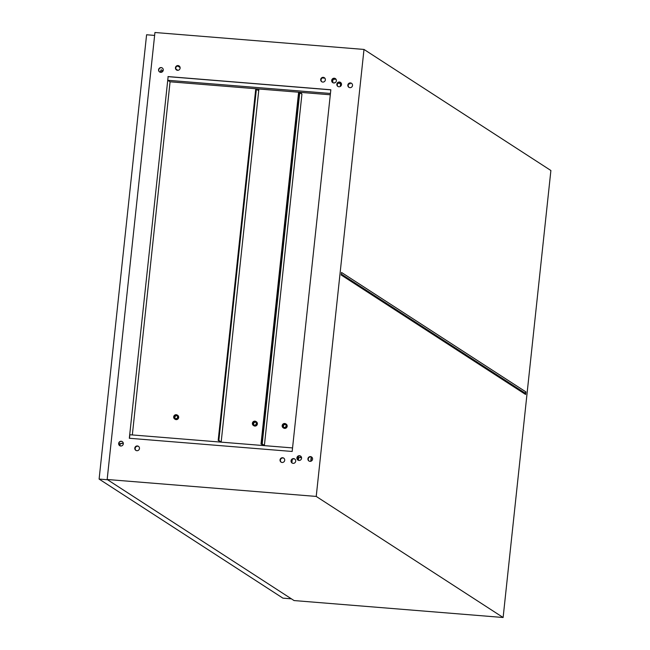 <?xml version="1.0" encoding="UTF-8"?>
<svg xmlns="http://www.w3.org/2000/svg" width="650" height="650" viewBox="0 0 650 650"><rect width="100%" height="100%" fill="white"/><g stroke="black" fill="none" stroke-linecap="round" stroke-linejoin="round"><path stroke-width="0.97" d="M280.044 459.907A2.397 2.324 -57.1 0 0 281.068 462.109A2.397 2.324 -57.1 0 0 284.708 460.289A2.397 2.324 -57.1 0 0 283.676 458.087A2.397 2.324 -57.1 0 0 280.044 459.907M281.263 462.223A2.397 2.324 122.9 0 1 283.863 458.218M291.046 460.801A2.397 2.324 -57.1 0 0 292.077 463.003A2.397 2.324 -57.1 0 0 295.709 461.175A2.397 2.324 -57.1 0 0 294.686 458.973A2.397 2.324 -57.1 0 0 291.046 460.801M292.273 463.117A2.397 2.324 122.9 0 1 294.864 459.103M296.904 457.892A2.397 2.324 -57.1 0 0 297.936 460.094A2.397 2.324 -57.1 0 0 301.576 458.274A2.397 2.324 -57.1 0 0 300.544 456.073A2.397 2.324 -57.1 0 0 296.904 457.892M298.131 460.208A2.397 2.324 122.9 0 1 300.723 456.202M347.848 85.101A2.397 2.324 -57.1 0 0 348.871 87.303A2.397 2.324 -57.1 0 0 352.511 85.475A2.397 2.324 -57.1 0 0 351.479 83.273A2.397 2.324 -57.1 0 0 347.848 85.101M351.666 83.411A2.397 2.324 -57.1 0 0 349.066 87.417M336.838 84.207A2.397 2.324 -57.1 0 0 337.87 86.409A2.397 2.324 -57.1 0 0 341.51 84.589A2.397 2.324 -57.1 0 0 340.478 82.388A2.397 2.324 -57.1 0 0 336.838 84.207M340.657 82.517A2.397 2.324 -57.1 0 0 338.065 86.523M331.695 80.413A2.397 2.324 -57.1 0 0 332.727 82.615A2.397 2.324 -57.1 0 0 336.367 80.787A2.397 2.324 -57.1 0 0 335.335 78.585A2.397 2.324 -57.1 0 0 331.695 80.413M335.514 78.715A2.397 2.324 -57.1 0 0 332.922 82.721M320.694 79.519A2.397 2.324 -57.1 0 0 321.726 81.721A2.397 2.324 -57.1 0 0 325.358 79.901A2.397 2.324 -57.1 0 0 324.334 77.699A2.397 2.324 -57.1 0 0 320.694 79.519M324.512 77.829A2.397 2.324 -57.1 0 0 321.921 81.835M175.451 67.754A2.397 2.324 -57.1 0 0 176.475 69.956A2.397 2.324 -57.1 0 0 180.115 68.128A2.397 2.324 -57.1 0 0 179.083 65.926A2.397 2.324 -57.1 0 0 175.451 67.754M179.27 66.056A2.397 2.324 -57.1 0 0 176.67 70.062M158.584 69.769A2.397 2.324 -57.1 0 0 159.616 71.971A2.397 2.324 -57.1 0 0 163.248 70.143A2.397 2.324 -57.1 0 0 162.224 67.941A2.397 2.324 -57.1 0 0 158.584 69.769M162.313 68.006A2.397 2.324 -57.1 0 0 158.771 69.891A2.397 2.324 -57.1 0 0 159.713 72.028M134.794 448.142A2.397 2.324 -57.1 0 0 135.826 450.344A2.397 2.324 -57.1 0 0 139.466 448.516A2.397 2.324 -57.1 0 0 138.434 446.314A2.397 2.324 -57.1 0 0 134.794 448.142M136.021 450.45A2.397 2.324 122.9 0 1 138.612 446.444M118.649 443.454A2.397 2.324 -57.1 0 0 119.681 445.656A2.397 2.324 -57.1 0 0 123.313 443.828A2.397 2.324 -57.1 0 0 122.289 441.626A2.397 2.324 -57.1 0 0 118.649 443.454M122.379 441.691A2.397 2.324 -57.1 0 0 118.836 443.568A2.397 2.324 -57.1 0 0 119.771 445.713M307.913 458.786A2.397 2.324 -57.1 0 0 308.937 460.988A2.397 2.324 -57.1 0 0 312.577 459.16A2.397 2.324 -57.1 0 0 311.545 456.958A2.397 2.324 -57.1 0 0 307.913 458.786M309.132 461.102A2.397 2.324 122.9 0 1 311.724 457.088M335.847 79.048L333.214 78.829M324.846 78.154L322.205 77.943M179.595 66.381L176.963 66.17M330.298 94.778L170.072 81.794L132.332 434.948M330.826 89.846L168.123 76.659L167.732 80.283L170.072 81.794M168.123 76.659L129.326 438.271L292.175 451.466L330.834 89.765L167.984 76.57M129.472 438.287L129.854 434.744L292.557 447.923M123.281 443.073L118.828 443.901M118.836 444.056L123.305 443.227M178.124 66.267L180.107 67.551M503.124 617.5L294.06 600.559L107.161 479.489L154.936 32.5L364 49.441L550.891 170.511L503.124 617.5L316.225 496.429L364 49.441M107.161 479.489L316.225 496.429M525.598 394.477L341.25 275.056L341.526 272.464L525.874 391.885L525.598 394.477L525.078 393.128L525.874 391.885M330.436 93.462L167.732 80.283M525.078 393.128L341.348 274.105M175.963 69.095L177.84 70.314M162.451 71.711L160.493 71.557M160.233 72.248L161.151 69.753L163.012 70.964M292.232 459.469L291.882 462.719M120.177 443.804L119.957 445.811M291.395 598.837L282.921 598.146L99.109 479.074L146.591 34.767L154.619 35.417M107.583 479.757L99.109 479.074M175.362 418.584A1.674 1.625 122.9 0 1 177.141 415.829M174.338 416.894A1.674 1.625 -57.1 0 0 175.061 418.429A1.674 1.625 -57.1 0 0 177.596 417.154A1.674 1.625 -57.1 0 0 176.881 415.618A1.674 1.625 -57.1 0 0 174.338 416.894M178.263 417.211A2.356 2.283 -57.1 0 0 177.247 415.049A2.356 2.283 -57.1 0 0 173.68 416.837A2.356 2.283 -57.1 0 0 174.688 418.998A2.356 2.283 -57.1 0 0 178.263 417.211M177.247 415.049L177.669 415.317A2.356 2.283 122.9 0 1 178.677 417.479A2.356 2.283 122.9 0 1 175.11 419.274L174.688 418.998M221.016 442.13L218.189 440.399L255.734 89.066L258.594 90.545L258.757 88.977M221.162 442.146L258.903 88.993M221.041 441.878L218.847 440.456L256.392 89.123M218.847 440.456L218.189 440.399M283.855 427.367A1.674 1.625 122.9 0 1 285.634 424.621M282.839 425.685A1.674 1.625 -57.1 0 0 283.554 427.221A1.674 1.625 -57.1 0 0 286.089 425.945A1.674 1.625 -57.1 0 0 285.374 424.409A1.674 1.625 -57.1 0 0 282.839 425.685M286.756 426.002A2.356 2.283 -57.1 0 0 285.74 423.841A2.356 2.283 -57.1 0 0 282.173 425.628A2.356 2.283 -57.1 0 0 283.189 427.789A2.356 2.283 -57.1 0 0 286.756 426.002M285.74 423.841L286.162 424.109A2.356 2.283 122.9 0 1 287.17 426.27A2.356 2.283 122.9 0 1 283.603 428.058L283.189 427.789M299.081 92.657L298.569 92.617L261.024 443.95L263.738 445.339L264.396 445.388L301.941 94.055L299.089 92.584L261.544 443.918L263.713 445.591M297.513 457.316L300.747 457.657L300.893 456.349M300.755 456.227L300.609 457.567M301.454 92.438L301.324 93.657M264.396 445.388L262.202 443.966L299.748 92.633M262.202 443.966L261.544 443.918M300.747 457.657L297.481 457.397M254.069 425.035A1.674 1.625 122.9 0 1 255.848 422.289M256.303 423.613A1.674 1.625 122.9 0 1 253.768 424.889A1.674 1.625 122.9 0 1 253.045 423.345A1.674 1.625 122.9 0 1 255.588 422.077A1.674 1.625 122.9 0 1 256.303 423.613M252.387 423.296A2.356 2.283 122.9 0 1 255.954 421.509A2.356 2.283 122.9 0 1 256.961 423.662A2.356 2.283 122.9 0 1 253.394 425.457A2.356 2.283 122.9 0 1 252.387 423.296M253.394 425.457L253.817 425.726A2.356 2.283 -57.1 0 0 257.384 423.938A2.356 2.283 -57.1 0 0 256.376 421.777L255.954 421.509M263.729 445.421L261.024 443.95M298.415 460.33L298.716 457.494M311.212 456.901L310.741 461.281M311.504 456.991L311.049 461.183M349.399 83.501L350.001 83.891L348.985 83.809M350.066 83.224L350.001 83.891M297.789 457.421L297.976 458.323L298.626 458.372M297.562 457.397A3.624 0.788 94.6 0 0 298.041 458.575A3.624 0.788 94.6 0 0 298.342 458.348M297.269 458.494A3.624 0.788 94.6 0 0 297.334 458.518L298.041 458.575M340.689 82.534L340.584 83.484L337.683 83.249M337.464 83.614L337.277 85.312M338.041 82.859A12.22 1.389 6.1 0 1 339.341 82.932L340.584 83.484L340.267 86.474M335.985 79.227A12.22 1.389 6.1 0 0 333.003 79.397L332.67 82.493M333.328 82.883A12.22 1.389 6.1 0 1 334.831 82.81M339.406 82.274L339.341 82.932M339.95 82.29L339.869 83.021"/></g></svg>
